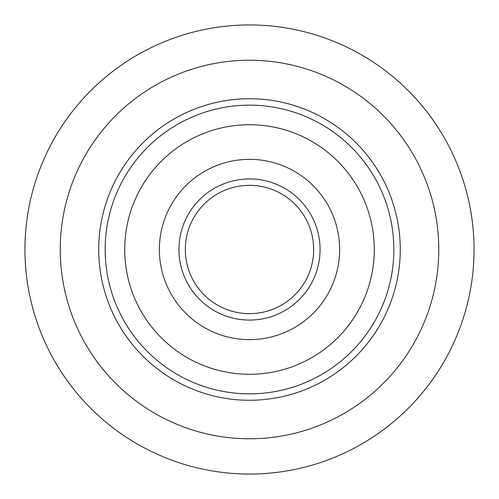 <?xml version="1.0" encoding="UTF-8"?>
<svg xmlns="http://www.w3.org/2000/svg" width="499" height="499" viewBox="0 0 499 499"><rect width="100%" height="100%" fill="white"/><g stroke="black" fill="none" stroke-linecap="round" stroke-linejoin="round"><path stroke-width="0.75" d="M474.05 249.5A224.55 224.55 0 0 1 249.5 474.05A224.55 224.55 0 0 1 24.95 249.5A224.55 224.55 0 0 1 249.5 24.95A224.55 224.55 0 0 1 474.05 249.5A224.55 224.55 0 0 0 249.5 24.95A224.55 224.55 0 0 0 24.95 249.5M98.733 249.5A150.767 150.767 0 0 1 249.5 98.733A150.767 150.767 0 0 1 400.267 249.5A150.767 150.767 0 0 1 249.5 400.267A150.767 150.767 0 0 1 98.733 249.5M130.22 157.285A150.767 150.767 0 0 1 341.715 130.22A150.767 150.767 0 0 0 130.22 157.285M400.267 249.5A150.767 150.767 0 0 1 368.78 341.715A150.767 150.767 0 0 0 400.267 249.5A150.767 150.767 0 0 1 355.494 356.723A150.767 150.767 0 0 0 356.723 143.506A150.767 150.767 0 0 0 143.506 142.277A150.767 150.767 0 0 0 142.277 355.494A150.767 150.767 0 0 0 355.494 356.723A150.767 150.767 0 0 0 356.723 143.506A150.767 150.767 0 0 0 143.506 142.277A150.767 150.767 0 0 1 356.723 143.506M312.873 313.603A90.138 90.138 0 0 0 313.603 186.127A90.138 90.138 0 0 0 186.127 185.397A90.138 90.138 0 0 0 185.397 312.873A90.138 90.138 0 0 0 312.873 313.603A90.138 90.138 0 0 0 313.603 186.127A90.138 90.138 0 0 0 186.127 185.397M161.776 160.759A124.787 124.787 0 0 0 160.759 337.224A124.787 124.787 0 0 0 337.224 338.241A124.787 124.787 0 0 0 338.241 161.776A124.787 124.787 0 0 0 161.776 160.759M294.603 295.127A64.159 64.159 0 0 0 295.127 204.397A64.159 64.159 0 0 0 204.397 203.873A64.159 64.159 0 0 0 203.873 294.603A64.159 64.159 0 0 0 294.603 295.127A64.159 64.159 0 0 1 203.873 294.603A64.159 64.159 0 0 1 204.397 203.873A64.159 64.159 0 0 0 203.873 294.603A64.159 64.159 0 0 0 294.603 295.127A64.159 64.159 0 0 1 203.873 294.603A64.159 64.159 0 0 1 204.397 203.873M60.236 249.5A189.264 189.264 0 0 0 249.5 438.764A189.264 189.264 0 0 0 438.764 249.5A189.264 189.264 0 0 0 249.5 60.236A189.264 189.264 0 0 0 60.236 249.5M350.984 352.157A144.354 144.354 0 0 0 352.157 148.016A144.354 144.354 0 0 0 148.016 146.843A144.354 144.354 0 0 0 146.843 350.984A144.354 144.354 0 0 0 350.984 352.157M299.113 299.687A70.571 70.571 0 0 0 299.687 199.887A70.571 70.571 0 0 0 199.887 199.313A70.571 70.571 0 0 0 199.313 299.113A70.571 70.571 0 0 0 299.113 299.687"/></g></svg>

